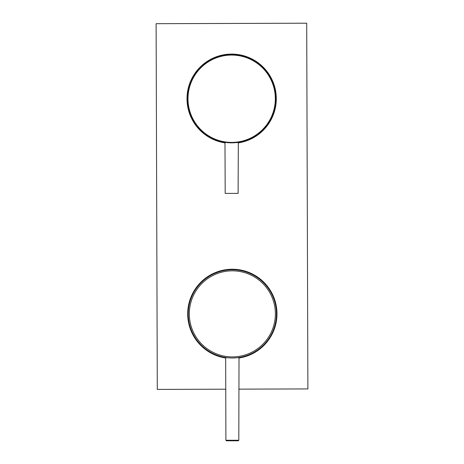 <?xml version="1.0" encoding="UTF-8"?>
<svg xmlns="http://www.w3.org/2000/svg" width="464" height="464" viewBox="0 0 464 464"><rect width="100%" height="100%" fill="white"/><g stroke="black" fill="none" stroke-linecap="round" stroke-linejoin="round"><path stroke-width="0.7" d="M236.367 142.587L238.322 142.332L238.107 193.395L225.197 193.395L224.982 142.332L226.937 142.587M227.633 357.721L225.678 357.466L225.893 440.261L238.803 440.261L239.018 357.466L237.063 357.721M188.245 313.873A44.103 44.103 0 0 1 232.348 269.77A44.103 44.103 0 0 1 276.451 313.873A44.103 44.103 0 0 1 232.348 357.976A44.103 44.103 0 0 1 188.245 313.873A44.103 44.103 0 0 0 232.348 357.976A44.103 44.103 0 0 0 276.451 313.873M238.2 440.8L226.496 440.8M187.549 98.739A44.103 44.103 0 0 1 231.652 54.636A44.103 44.103 0 0 1 275.755 98.739A44.103 44.103 0 0 1 231.652 142.842A44.103 44.103 0 0 1 187.549 98.739A44.103 44.103 0 0 0 231.652 142.842A44.103 44.103 0 0 0 275.755 98.739M238.107 142.912A44.643 44.643 0 0 0 276.295 98.594A44.643 44.643 0 0 0 231.507 54.097A44.643 44.643 0 0 0 187.015 98.884A44.643 44.643 0 0 0 225.197 142.912M238.803 358.04A44.643 44.643 0 0 0 276.985 313.728A44.643 44.643 0 0 0 232.203 269.23A44.643 44.643 0 0 0 187.705 314.018A44.643 44.643 0 0 0 225.893 358.04M238.803 389.145L307.887 388.925L306.704 23.2L156.113 23.687L157.296 389.412L225.893 389.192M275.372 313.873A43.024 43.024 0 0 0 232.348 270.843A43.024 43.024 0 0 0 189.318 313.873A43.024 43.024 0 0 0 232.348 356.897A43.024 43.024 0 0 0 275.372 313.873M275.326 98.739A43.674 43.674 0 0 0 231.652 55.065A43.674 43.674 0 0 0 187.984 98.739A43.674 43.674 0 0 0 231.652 142.413A43.674 43.674 0 0 0 275.326 98.739M238.803 440.261L238.264 440.8M225.893 440.261L226.432 440.8"/></g></svg>
